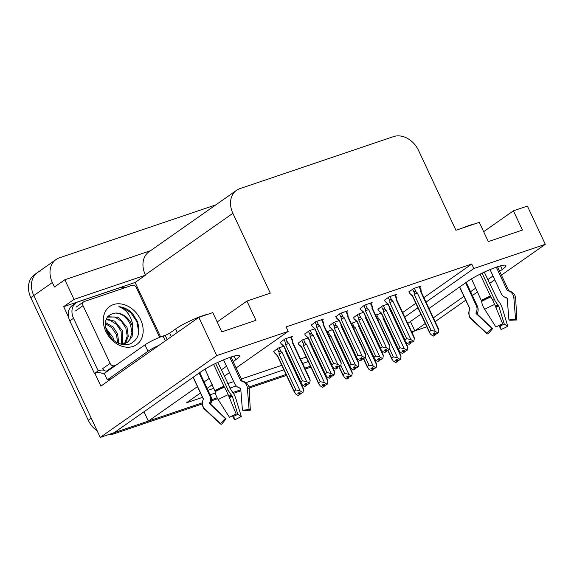 <?xml version="1.0" encoding="UTF-8"?>
<svg xmlns="http://www.w3.org/2000/svg" width="574" height="574" viewBox="0 0 574 574"><rect width="100%" height="100%" fill="white"/><g stroke="black" fill="none" stroke-linecap="round" stroke-linejoin="round"><path stroke-width="0.86" d="M499.645 271.308L502.243 269.486A22.903 3.214 154.9 0 0 505.924 265.547A22.903 3.214 154.9 0 0 490.748 269.306A22.903 3.214 154.9 0 0 468.119 281.038L429 308.503M233.152 361.555L235.756 359.733A22.903 3.214 154.9 0 0 239.43 355.794A22.903 3.214 154.9 0 0 224.262 359.554A22.903 3.214 154.9 0 0 201.632 371.292L114.212 432.667L100.242 437.395L33.801 295.567A21.475 16.617 -125.1 0 1 37.461 272.571A21.475 16.617 -125.1 0 1 40.776 270.892M426.819 326.793L414.823 330.861L425.277 323.514M410.453 321.526L414.823 330.861M310.448 366.205L304.78 368.128L310.448 366.205M286.067 374.463L248.915 387.041L286.067 374.463M240.815 389.789L232.865 392.48L240.815 389.789M217.151 397.804L211.648 399.669L217.151 397.804M202.299 403.909L113.265 434.066L116.235 431.978L202.313 402.826L148.336 421.108L197.463 386.618M143.959 411.78L148.336 421.108M68.557 317.128L63.657 306.667L135.105 282.473L160.612 336.931M426.008 302.118L473.851 268.524L545.3 244.33L527.384 206.08L513.414 210.809L522.433 230.066L488.309 241.618L479.29 222.368L455.935 230.274L418.539 150.438A21.475 16.617 54.9 0 0 393.52 136.605L239.86 188.645A21.475 16.617 54.9 0 0 236.538 190.324A21.475 16.617 54.9 0 0 232.879 213.313L270.282 293.149L246.928 301.063L255.947 320.314L221.822 331.872L212.803 312.615L198.834 317.35L100.873 386.123L94.875 373.315M150.496 250.73L64.848 279.739L74.046 299.377L145.495 275.176L135.105 282.473M74.046 299.377L63.657 306.667M236.538 190.324L148.967 251.799A21.475 16.617 54.9 0 0 145.315 274.795L145.495 275.176M64.848 279.739L54.458 287.029L52.356 282.537A21.475 16.617 -125.1 0 1 56.008 259.548A21.475 16.617 -125.1 0 1 59.33 257.87L215.817 204.875M545.3 244.33L501.432 275.125M494.795 279.789L489.579 283.448M477.597 291.865L472.38 295.524M465.744 300.188L435.157 321.655M198.834 317.35L216.75 355.6L100.242 437.395M204.107 381.954L209.316 378.295M221.299 369.878L226.515 366.219M420.907 314.186L407.741 323.427M433.37 317.838L463.957 296.363M470.594 291.7L475.81 288.04M487.792 279.631L493.001 275.972M404.749 317.042L417.915 307.8M200.455 393.003L186.528 402.783L202.507 397.366M210.12 394.79L215.372 393.011M229.844 388.11L236.251 385.943M245.93 382.664L283.886 369.807M302.598 363.471L308.267 361.548M216.75 355.6L288.198 331.399L236.144 367.948M229.507 372.605L224.291 376.264M212.308 384.68L207.099 388.34M246.928 301.063L217.173 321.949M513.414 210.809L483.66 231.702M423.899 297.626L471.749 264.033L286.089 326.907L288.198 331.399M471.749 264.033L473.851 268.524M402.647 312.55L415.813 303.302M208.01 390.298L213.994 388.275M227.734 383.619L233.718 381.595M241.331 379.012L281.784 365.315M300.489 358.98L306.164 357.057M346.624 311.625L347.751 310.828L340.289 313.354L335.84 316.748M370.998 303.366L372.131 302.57L364.669 305.103L360.214 308.496M395.378 295.108L396.505 294.319L389.043 296.844L384.594 300.238M419.752 286.857L420.886 286.06L413.424 288.586L408.968 291.979M322.244 319.876L323.377 319.087L315.908 321.612L311.46 325.006M314.703 328.873L309.25 330.717L304.801 334.111M339.083 320.615L333.63 322.459L329.182 325.853M363.457 312.356L358.004 314.208L353.555 317.601M387.837 304.105L382.384 305.949L377.936 309.343M291.205 337.239L292.338 336.443L284.876 338.976L280.421 342.369M308.044 337.978L302.591 339.822L298.143 343.216M332.418 329.72L326.857 331.643M356.798 321.462L351.238 323.384M381.172 313.21L375.611 315.133M283.664 346.23L278.211 348.081L273.762 351.475M97.221 430.952A21.475 16.617 -125.1 0 1 88.252 420.225L91.223 418.145L33.801 295.567A21.475 16.617 -125.1 0 1 37.461 272.571L56.008 259.548M116.235 431.978A21.475 16.617 -125.1 0 1 114.535 432.437M414.751 330.703A21.475 16.617 -125.1 0 1 412.792 331.542L411.716 331.908M88.252 420.225L30.831 297.648A21.475 16.617 -125.1 0 1 34.49 274.659L37.461 272.571M414.794 330.796L413.144 331.951A21.475 16.617 -125.1 0 1 412.06 332.633M310.886 367.138L305.21 369.06M286.505 375.396L249.13 388.053M240.893 390.837L233.446 393.362M217.654 398.715L211.612 400.76M113.265 434.066A21.475 16.617 -125.1 0 1 107.919 434.798M298.86 392.659L299.614 394.539L297.834 393.377L299.319 392.336L301.099 393.499L303.015 392.307L303.502 389.674L303.216 388.117L286.01 351.388A4.865 0.682 154.9 0 0 285.536 351.31L303.502 389.674M273.669 351.266L274.336 352.694L277.199 355.528A4.865 0.682 154.9 0 0 277.213 355.543M274.336 352.694L277.335 355.206L294.161 391.116L295.868 389.925L279.043 354.007L279.057 352.249C279.143 350.901 279.775 350.664 280.951 351.553L279.172 347.751M298.451 395.472L300.051 394.395L298.423 395.414M299.047 392.53L299.937 394.431M299.721 394.503L298.128 395.586L295.639 393.951L294.161 391.116M299.614 394.539L298.128 395.586M300.051 394.395L300.31 392.982M303.015 392.307L301.099 393.499M285.644 349.968L285.536 351.31M277.335 355.206A4.865 0.682 154.9 0 0 277.192 355.514L294.397 392.243M279.043 354.007A4.865 0.682 -25.1 0 1 282.121 352.465L280.951 351.553M295.868 389.925L300.094 390.829L282.121 352.465M302.577 392.458L300.094 390.829M280.327 342.161L280.995 343.589L284.001 346.1L300.819 382.011L302.527 380.813L285.701 344.902L285.716 343.144C285.802 341.795 286.433 341.559 287.617 342.448L285.83 338.646M280.995 343.589L283.865 346.423M290.523 337.06L292.31 340.856L292.195 342.204L310.168 380.569L309.68 383.202L306.753 381.724L288.779 343.36L287.617 342.448M306.272 385.434L304.787 386.481L306.272 385.434L304.5 384.271L305.985 383.231L307.757 384.393L309.243 383.353M304.787 386.481L302.297 384.845L300.819 382.011M302.527 380.813L306.753 381.724M285.701 344.902A4.865 0.682 -25.1 0 1 288.779 343.36M292.31 340.856C292.374 339.55 292.453 339.543 292.539 340.834C292.453 339.543 292.374 339.55 292.31 340.856C292.374 339.55 292.453 339.543 292.539 340.834M292.195 342.204A4.865 0.682 -25.1 0 1 292.668 342.283A4.865 0.682 -25.1 0 1 292.683 342.312M309.68 383.202L307.757 384.393M305.088 386.309L306.71 385.29L306.968 383.877M310.168 380.569L309.874 379.012L292.668 342.283L292.503 340.289M305.705 383.425L306.71 385.29M306.387 385.398L305.519 383.554M305.11 386.367L306.595 385.326M336.149 369.01L337.749 367.927L336.12 368.946M336.744 366.061L337.634 367.963M338.796 367.03L340.712 365.846L338.796 367.03L337.017 365.868L335.539 366.915L337.419 368.034L335.826 369.118L333.336 367.489L332.095 365.774L331.858 364.655L333.566 363.457L316.74 327.539A4.865 0.682 -25.1 0 1 319.818 325.996L318.649 325.085L316.87 321.289M337.311 368.077L335.826 369.118M337.419 368.034L336.558 366.198M337.749 367.927L338.007 366.521M321.562 319.696L323.341 323.499C323.413 322.193 323.492 322.179 323.578 323.471C323.492 322.179 323.413 322.193 323.341 323.499C323.413 322.193 323.492 322.179 323.578 323.471M323.341 323.499L323.234 324.841A4.865 0.682 -25.1 0 1 323.707 324.92A4.865 0.682 -25.1 0 1 323.714 324.956M323.234 324.841L341.2 363.206L340.913 361.649L323.707 324.92L323.542 322.925M341.2 363.206L340.712 365.846M316.74 327.539L316.755 325.781C316.841 324.432 317.472 324.202 318.649 325.085M333.566 363.457L337.792 364.361L319.818 325.996M340.282 365.99L337.792 364.361M315.033 328.737L312.034 326.226L314.904 329.067A4.865 0.682 -25.1 0 1 314.896 329.046A4.865 0.682 -25.1 0 1 315.033 328.737L331.858 364.655M312.034 326.226L311.366 324.805M462.379 228.093A21.475 3.014 -25.1 0 1 469.252 225.467A21.475 3.014 -25.1 0 1 474.468 224.004M490.024 269.601L501.202 293.479A7.871 7.34 -93.6 0 0 505.845 297.576L506.72 297.841A0.718 0.667 86.4 0 1 507.215 298.473L508.923 319.926L515.574 319.381L513.866 297.928A7.871 7.34 -93.6 0 0 508.464 290.946L507.588 290.688A0.718 0.667 86.4 0 1 507.165 290.315L496.331 267.175M482.11 273.167L494.436 299.484A7.871 2.619 62 0 0 497.837 304.679L498.777 305.956L504.273 324.045L507.789 326.29L502.286 308.202A7.871 2.619 62 0 0 497.859 300.36L484.277 272.133M459.709 286.943L469.819 308.532A0.718 0.703 -164.7 0 1 469.826 309.106L469.446 309.982A7.871 7.742 15.3 0 0 471.283 318.699L486.939 333.351L491.839 328.256L476.183 313.612A0.718 0.703 -164.7 0 1 476.011 312.816L476.398 311.94A7.871 7.742 15.3 0 0 476.305 305.626L465.614 282.795M480.079 274.164L490.856 296.909A7.871 0.926 65.9 0 1 494.652 304.435L502.652 323.758A16.459 2.31 -25.1 0 0 495.929 327.037L484.657 309.314A7.871 2.619 -118 0 1 481.701 301.379L471.498 278.849M466.224 282.372L477.353 306.143A7.871 7.34 86.4 0 1 477.64 312.55L477.31 313.454A0.718 0.667 -93.6 0 0 477.489 314.258L492.557 328.615A9.823 1.378 -25.1 0 1 491.889 328.5A9.823 1.378 -25.1 0 1 491.839 328.256M507.143 298.207L507.086 298.186A7.871 7.742 -164.7 0 1 505.328 297.397M508.923 319.926A9.823 1.378 -25.1 0 1 509.647 320.184A9.823 1.378 -25.1 0 1 509.64 320.278L509.626 320.098M504.273 324.045A9.823 1.378 -25.1 0 1 500.263 326.003L499.782 325.092M515.574 319.381A16.459 2.31 -25.1 0 1 516.801 319.811A16.459 2.31 -25.1 0 1 516.779 319.976L509.64 320.278M492.557 328.615L488.144 333.939A16.459 2.31 -25.1 0 1 487.032 333.752A16.459 2.31 -25.1 0 1 486.939 333.351M507.789 326.29A16.459 2.31 -25.1 0 1 501.066 329.569L500.263 326.003M498.906 325.515L501.066 329.569M323.234 384.408L323.987 386.288L322.215 385.125L323.7 384.085L325.472 385.247L327.395 384.056L327.883 381.416L327.589 379.859L310.391 343.13A4.865 0.682 154.9 0 0 309.91 343.051L327.883 381.416M298.042 343.015L298.71 344.436L301.58 347.277A4.865 0.682 154.9 0 0 301.594 347.292M298.71 344.436L301.716 346.947L318.541 382.865L320.242 381.667L303.416 345.756L303.431 343.991C303.517 342.642 304.155 342.413 305.332 343.295L303.553 339.499M322.832 387.22L324.425 386.137L322.803 387.163M323.42 384.279L324.317 386.18M324.102 386.252L322.502 387.328L320.019 385.699L318.541 382.865M323.987 386.288L322.502 387.328M324.425 386.137L324.683 384.731M310.398 343.166A4.865 0.682 154.9 0 0 310.391 343.13L310.355 342.685M327.395 384.056L325.472 385.247M310.025 341.709L309.91 343.051M301.716 346.947A4.865 0.682 154.9 0 0 301.572 347.263L318.778 383.984M303.416 345.756A4.865 0.682 -25.1 0 1 306.502 344.213L305.332 343.295M320.242 381.667L324.468 382.571L306.502 344.213M326.958 384.2L324.468 382.571M347.614 376.149L348.368 378.029L346.588 376.867L348.074 375.826L349.853 376.989L351.769 375.798L352.257 373.157L351.97 371.6L334.764 334.872A4.865 0.682 154.9 0 0 334.29 334.8L352.257 373.157M339.284 366.851L342.915 374.607L344.622 373.409L340.82 365.294M347.205 378.962L348.805 377.886L347.177 378.905M347.801 376.02L348.691 377.922M348.475 377.993L346.883 379.07L344.393 377.441L342.915 374.607M348.368 378.029L346.883 379.07M348.805 377.886L349.064 376.472M334.735 334.434L334.771 334.893A4.865 0.682 154.9 0 0 334.764 334.872M351.769 375.798L349.853 376.989M334.398 333.451L334.29 334.8M328.242 334.599L329.706 335.044L327.926 331.241M329.239 336.723A4.865 0.682 -25.1 0 1 330.875 335.955L329.706 335.044M344.622 373.409L348.849 374.32L330.875 335.955M351.331 375.948L348.849 374.32M371.995 367.891L372.741 369.778L370.969 368.616L372.454 367.568L374.226 368.73L376.149 367.547L376.637 364.906L376.343 363.349L359.145 326.62A4.865 0.682 154.9 0 0 358.664 326.541L376.637 364.906M363.658 358.592L367.295 366.356L368.996 365.157L365.193 357.035M371.586 370.704L373.179 369.627L371.557 370.646M372.174 367.762L373.071 369.663M372.856 369.735L371.256 370.818L368.773 369.19L367.295 366.356M372.741 369.778L371.256 370.818M373.179 369.627L373.444 368.221M359.109 326.176L359.152 326.635A4.865 0.682 154.9 0 0 359.145 326.62M376.149 367.547L374.226 368.73M358.779 325.2L358.664 326.541M352.623 326.341L354.086 326.785L352.307 322.983M353.613 328.464A4.865 0.682 -25.1 0 1 355.256 327.697L354.086 326.785M368.996 365.157L373.222 366.061L355.256 327.697M375.712 367.69L373.222 366.061M396.369 359.64L397.122 361.52L395.35 360.357L396.828 359.317L398.607 360.479L400.523 359.288L401.011 356.648L400.724 355.091L383.518 318.362A4.865 0.682 154.9 0 0 383.045 318.29L401.011 356.648M388.038 350.341L391.669 358.097L393.377 356.899L389.574 348.784M395.96 362.452L397.56 361.369L395.938 362.395M396.555 359.511L397.445 361.412M397.23 361.484L395.637 362.56L393.147 360.931L391.669 358.097M397.122 361.52L395.637 362.56M397.56 361.369L397.818 359.963M383.489 317.917L383.525 318.376A4.865 0.682 154.9 0 0 383.518 318.362M400.523 359.288L398.607 360.479M383.152 316.941L383.045 318.29M376.996 318.089L378.46 318.527L376.68 314.731M377.993 320.213A4.865 0.682 -25.1 0 1 379.629 319.445L378.46 318.527M393.377 356.899L397.603 357.803L379.629 319.445M400.092 359.439L397.603 357.803M304.708 333.91L305.375 335.331L308.374 337.842L325.2 373.76L326.9 372.562L310.082 336.644L310.096 334.886C310.182 333.537 310.814 333.307 311.991 334.19L310.211 330.394M305.375 335.331L308.238 338.172A4.865 0.682 -25.1 0 1 308.374 337.842M316.683 332.604L316.575 333.946L334.542 372.311L334.054 374.951L331.133 373.466L313.16 335.101L311.991 334.19M330.653 377.183L329.167 378.223L330.653 377.183L328.873 376.02L330.359 374.973L332.131 376.142L333.616 375.095M329.167 378.223L326.678 376.594L325.2 373.76M308.252 338.186A4.865 0.682 -25.1 0 1 308.231 338.158L325.436 374.879M326.9 372.562L331.133 373.466M310.082 336.644A4.865 0.682 -25.1 0 1 313.16 335.101M316.575 333.946A4.865 0.682 -25.1 0 1 317.049 334.025A4.865 0.682 -25.1 0 1 317.056 334.061M334.054 374.951L332.131 376.142M329.462 378.058L331.083 377.032L331.349 375.626M334.542 372.311L334.255 370.754L317.013 333.58M330.086 375.166L331.083 377.032M330.76 377.147L329.899 375.303M329.49 378.115L330.976 377.068M329.081 325.652L329.749 327.072L332.755 329.591L349.573 365.502L351.281 364.303L334.455 328.393L334.47 326.628C334.556 325.279 335.194 325.049 336.371 325.939L334.592 322.136M329.749 327.072L332.619 329.914M341.064 324.346L340.949 325.695L358.922 364.052L358.434 366.693L357.997 366.843L355.507 365.208L337.541 326.85L336.371 325.939M355.026 368.924L353.541 369.965L355.026 368.924L353.254 367.762L354.739 366.721L356.511 367.884L357.997 366.843M353.541 369.965L351.058 368.336L349.573 365.502M351.281 364.303L355.507 365.208M334.455 328.393A4.865 0.682 -25.1 0 1 337.541 326.85M340.949 325.695A4.865 0.682 -25.1 0 1 341.422 325.767A4.865 0.682 -25.1 0 1 341.437 325.802M358.434 366.693L356.511 367.884M353.842 369.8L355.464 368.781L355.722 367.367M358.922 364.052L358.628 362.495L341.394 325.322M354.459 366.915L355.464 368.781M355.141 368.888L354.273 367.044M353.871 369.857L355.349 368.817M353.462 317.393L354.129 318.821L357.128 321.332L373.954 357.243L375.661 356.052L358.836 320.134L358.85 318.376C358.937 317.027 359.568 316.791 360.745 317.68L358.965 313.878M354.129 318.821L356.992 321.662A4.865 0.682 -25.1 0 1 356.985 321.641A4.865 0.682 -25.1 0 1 357.128 321.332M365.437 316.095L365.329 317.436L383.296 355.801L382.808 358.434L382.37 358.585L379.888 356.956L361.914 318.592L360.745 317.68M379.407 360.673L377.922 361.713L379.407 360.673L377.627 359.503L379.113 358.463L380.885 359.625L382.37 358.585M377.922 361.713L375.432 360.085L373.954 357.243M375.661 356.052L379.888 356.956M358.836 320.134A4.865 0.682 -25.1 0 1 361.914 318.592M365.329 317.436A4.865 0.682 -25.1 0 1 365.803 317.515A4.865 0.682 -25.1 0 1 365.81 317.551M382.808 358.434L380.885 359.625M378.216 361.541L379.844 360.522L380.103 359.109M383.296 355.801L383.009 354.244L365.767 317.07M378.84 358.657L379.844 360.522M379.514 360.63L378.653 358.786M378.244 361.598L379.73 360.558M377.836 309.142L378.503 310.563L381.509 313.074L398.327 348.992L400.035 347.794L383.21 311.883L383.224 310.118C383.31 308.769 383.949 308.539 385.125 309.422L383.346 305.626M378.503 310.563L381.373 313.404A4.865 0.682 -25.1 0 1 381.366 313.39A4.865 0.682 -25.1 0 1 381.509 313.074M389.818 307.836L389.703 309.185L407.676 347.543L407.188 350.183L404.261 348.698L386.295 310.34L385.125 309.422M403.78 352.414L402.295 353.455L403.78 352.414L402.008 351.252L403.493 350.212L405.266 351.374L406.751 350.327M402.295 353.455L399.813 351.826L398.327 348.992M400.035 347.794L404.261 348.698M383.21 311.883A4.865 0.682 -25.1 0 1 386.295 310.34M389.703 309.185A4.865 0.682 -25.1 0 1 390.176 309.257A4.865 0.682 -25.1 0 1 390.191 309.293L390.148 308.812M407.188 350.183L405.266 351.374M402.596 353.29L404.218 352.264L404.476 350.858M407.676 347.543L407.382 345.986L390.176 309.257M403.213 350.405L404.218 352.264M403.895 352.379L403.027 350.535M402.625 353.347L404.103 352.307M360.529 360.752L362.122 359.668L360.501 360.694M361.125 357.81L362.015 359.711M363.17 358.779L365.093 357.588L363.17 358.779L361.398 357.616L359.912 358.657L361.799 359.783L360.207 360.859L357.717 359.231L356.476 357.523L356.239 356.397L357.939 355.198L341.121 319.288A4.865 0.682 -25.1 0 1 344.199 317.745L343.03 316.834L341.25 313.031M361.685 359.819L360.207 360.859M361.799 359.783L360.938 357.939M362.122 359.668L362.388 358.262M345.943 311.438L347.722 315.241C347.787 313.935 347.866 313.928 347.959 315.212C347.866 313.928 347.787 313.935 347.722 315.241C347.787 313.935 347.866 313.928 347.959 315.212M347.722 315.241L347.607 316.59A4.865 0.682 -25.1 0 1 348.088 316.661A4.865 0.682 -25.1 0 1 348.095 316.697M347.607 316.59L365.581 354.947L365.294 353.39L348.088 316.661L347.923 314.667M365.581 354.947L365.093 357.588M341.121 319.288L341.135 317.522C341.221 316.174 341.853 315.944 343.03 316.834M357.939 355.198L362.165 356.102L344.199 317.745M364.655 357.738L362.165 356.102M339.291 320.823A4.865 0.682 -25.1 0 1 339.27 320.794A4.865 0.682 -25.1 0 1 339.413 320.486L356.239 356.397M339.413 320.486L336.407 317.967L339.277 320.809L356.476 357.523M336.407 317.967L335.747 316.547M384.903 352.493L386.503 351.417L384.881 352.436M385.498 349.552L386.388 351.453M387.55 350.52L389.473 349.329L387.55 350.52L385.778 349.358L384.293 350.398L386.18 351.525L384.58 352.608L382.09 350.972L380.849 349.265L380.612 348.138L382.32 346.947L365.495 311.029A4.865 0.682 -25.1 0 1 368.573 309.486L367.41 308.575L365.624 304.772M386.065 351.561L384.58 352.608M386.18 351.525L385.312 349.681M386.503 351.417L386.761 350.004M370.316 303.187L372.096 306.982C372.167 305.677 372.246 305.669 372.332 306.961C372.246 305.669 372.167 305.677 372.096 306.982C372.167 305.677 372.246 305.669 372.332 306.961M372.096 306.982L371.988 308.331A4.865 0.682 -25.1 0 1 372.461 308.41A4.865 0.682 -25.1 0 1 372.476 308.446M371.988 308.331L389.961 346.696L389.667 345.139L372.461 308.41L372.296 306.416M389.961 346.696L389.473 349.329M365.495 311.029L365.509 309.271C365.595 307.922 366.226 307.686 367.41 308.575M382.32 346.947L386.546 347.851L368.573 309.486M389.036 349.48L386.546 347.851M363.672 312.565A4.865 0.682 -25.1 0 1 363.651 312.536A4.865 0.682 -25.1 0 1 363.794 312.227L380.612 348.138M363.794 312.227L360.788 309.716L363.658 312.55L380.849 349.265M360.788 309.716L360.12 308.288M409.284 344.242L410.876 343.159L409.255 344.185M409.879 341.293L410.769 343.195M411.924 342.269L413.847 341.078L411.924 342.269L410.152 341.107L408.666 342.147L410.554 343.274L408.961 344.35L406.471 342.721L405.23 341.006L404.993 339.887L406.693 338.689L389.875 302.771A4.865 0.682 -25.1 0 1 392.953 301.235L391.784 300.317L390.004 296.521M410.439 343.309L408.961 344.35M410.554 343.274L409.692 341.43M410.876 343.159L411.142 341.752M394.697 294.928L396.476 298.731C396.541 297.425 396.62 297.411 396.713 298.702C396.62 297.411 396.541 297.425 396.476 298.731C396.541 297.425 396.62 297.411 396.713 298.702M396.476 298.731L396.369 300.073A4.865 0.682 -25.1 0 1 396.842 300.152A4.865 0.682 -25.1 0 1 396.849 300.188M396.369 300.073L414.335 338.438L414.048 336.881L396.842 300.152L396.677 298.157M414.335 338.438L413.847 341.078M389.875 302.771L389.889 301.013C389.976 299.664 390.607 299.434 391.784 300.317M406.693 338.689L410.927 339.593L392.953 301.235M413.409 341.221L410.927 339.593M388.046 304.313A4.865 0.682 -25.1 0 1 388.024 304.285A4.865 0.682 -25.1 0 1 388.168 303.969L404.993 339.887M388.168 303.969L385.168 301.458L388.031 304.299L405.23 341.006M385.168 301.458L384.501 300.037M433.657 335.984L435.257 334.907L433.635 335.926M434.253 333.042L435.142 334.943M436.305 334.011L438.227 332.82L436.305 334.011L434.532 332.848L433.047 333.889L434.934 335.015L433.334 336.091L430.844 334.463L429.61 332.755L429.366 331.629L431.074 330.43L414.249 294.519A4.865 0.682 -25.1 0 1 417.334 292.977L416.164 292.066L414.378 288.263M434.819 335.051L433.334 336.091M434.934 335.015L434.066 333.171M435.257 334.907L435.515 333.494M419.07 286.677L420.857 290.473C420.921 289.167 421 289.16 421.086 290.444C421 289.16 420.921 289.167 420.857 290.473C420.921 289.167 421 289.16 421.086 290.444M420.857 290.473L420.742 291.822A4.865 0.682 -25.1 0 1 421.216 291.893A4.865 0.682 -25.1 0 1 421.23 291.929M420.742 291.822L438.715 330.179L438.421 328.622L421.216 291.893M438.715 330.179L438.227 332.82M414.249 294.519L414.263 292.754C414.349 291.405 414.98 291.176 416.164 292.066M431.074 330.43L435.3 331.334L417.334 292.977M437.79 332.97L435.3 331.334M429.61 332.755L412.405 296.026A4.865 0.682 -25.1 0 1 412.405 296.026A4.865 0.682 -25.1 0 1 412.548 295.718L429.366 331.629M412.548 295.718L409.542 293.199L412.412 296.041M409.542 293.199L408.875 291.779M167.17 339.578L165.176 335.324A3.58 0.502 154.9 0 0 169.696 333.121L175.637 328.952A21.475 3.014 -25.1 0 1 202.758 315.722A21.475 3.014 -25.1 0 1 207.982 314.251M223.537 359.855L234.716 383.726A7.871 7.34 -93.6 0 0 239.358 387.83L240.233 388.089A0.718 0.667 86.4 0 1 240.728 388.72L242.429 410.173L249.087 409.628L247.38 388.182A7.871 7.34 -93.6 0 0 241.977 381.201L241.102 380.935A0.718 0.667 86.4 0 1 240.678 380.562L229.844 357.423M215.616 363.414L227.95 389.732A7.871 2.619 62 0 0 231.351 394.934L232.291 396.211L237.787 414.299L241.302 416.537L235.799 398.449A7.871 2.619 62 0 0 231.372 390.607L217.79 362.388M193.223 377.197L203.332 398.779A0.718 0.703 -164.7 0 1 203.339 399.353L202.959 400.229A7.871 7.742 15.3 0 0 204.796 408.953L220.452 423.598L225.352 418.511L209.697 403.859A0.718 0.703 -164.7 0 1 209.524 403.07L209.912 402.195A7.871 7.742 15.3 0 0 209.819 395.873L199.128 373.05M213.593 364.411L224.369 387.163A7.871 0.926 65.9 0 1 228.165 394.682L236.165 414.005A16.459 2.31 -25.1 0 0 229.442 417.284L218.17 399.561A7.871 2.619 -118 0 1 215.207 391.626L205.011 369.096M199.73 372.619L210.866 396.39A7.871 7.34 86.4 0 1 211.153 402.805L210.816 403.709A0.718 0.667 -93.6 0 0 211.002 404.505L226.07 418.862A9.823 1.378 -25.1 0 1 225.403 418.747A9.823 1.378 -25.1 0 1 225.352 418.511M240.657 388.454L240.599 388.44A7.871 7.742 -164.7 0 1 238.841 387.651M242.429 410.173A9.823 1.378 -25.1 0 1 243.161 410.432A9.823 1.378 -25.1 0 1 243.154 410.532L243.139 410.345M237.787 414.299A9.823 1.378 -25.1 0 1 233.776 416.25L233.295 415.339M249.087 409.628A16.459 2.31 -25.1 0 1 250.314 410.058A16.459 2.31 -25.1 0 1 250.293 410.223L243.154 410.532M226.07 418.862L221.657 424.193A16.459 2.31 -25.1 0 1 220.545 424.007A16.459 2.31 -25.1 0 1 220.452 423.598M241.302 416.537A16.459 2.31 -25.1 0 1 234.579 419.816L233.776 416.25M232.42 415.763L234.579 419.816M159.091 345.254A14.314 2.009 154.9 0 0 147.963 351.288L107.302 379.837A14.314 2.009 -25.1 0 1 111.356 378.761M165.176 335.324L163.045 336.048A14.314 2.009 154.9 0 0 144.957 344.866L104.296 373.416L107.302 379.837M69.813 320.866L73.522 318.261A14.314 11.078 -125.1 0 1 75.962 302.936L72.252 305.54A14.314 11.078 54.9 0 0 69.813 320.866L94.466 373.495A14.314 11.078 -125.1 0 1 104.769 374.442M75.962 302.936A14.314 11.078 -125.1 0 1 78.179 301.816L119.765 287.732A14.314 11.078 -125.1 0 1 125.519 287.545M109.663 379.952A7.161 4.42 71.3 0 1 108.5 379.45M94.466 373.495L98.176 370.89A14.314 11.078 -125.1 0 1 103.872 370.187M106.699 370.969A14.314 11.078 -125.1 0 1 107.367 371.263M73.522 318.261L98.176 370.89M140.608 319.618A23.34 18.059 -125.1 0 1 133.032 346.431A23.34 18.059 -125.1 0 1 105.838 331.392A23.34 18.059 -125.1 0 1 113.422 304.579A23.34 18.059 -125.1 0 1 140.608 319.618M107.094 332.009C112.906 342.226 120.576 346.215 130.097 343.962C138.427 339.729 140.824 332.159 137.272 321.246L132.436 313.361C128.296 309.321 123.769 307.104 118.854 306.703C125.864 309.228 130.406 314.853 132.479 323.585L132.759 327.288A16.18 12.52 54.9 0 0 131.568 324.03A16.18 12.52 54.9 0 0 115.281 313.074C106.09 314.652 103.363 320.966 107.094 332.009M120.461 344.041L127.966 341.946L132.135 336.543L132.759 327.288M122.714 344.572L127.966 341.946M127.363 342.341L129.624 339.901L131.941 332.82L130.549 324.741C126.919 317.149 121.832 313.261 115.281 313.074M123.69 344.701L124.214 344.127M124.68 343.539L127.227 336.127L125.835 328.048L121.214 321.067L114.707 316.977L107.309 317.113M123.948 344.723L124.902 343.84M125.397 343.295L128.275 336.565L127.012 327.223L118.459 317.264L107.568 316.755M121.509 344.048L121.121 331.363L116.5 324.375L110 320.285L106.018 319.689M122.348 343.991L122.305 330.531L114.793 321.196L106.312 318.922M117.785 342.994L116.414 334.671L111.794 327.689L105.293 323.6M118.811 343.453L117.591 333.838L113.071 326.958L105.379 322.473M112.088 339.012L106.42 330.366M113.925 340.604L112.877 337.146L105.738 328.07M116.185 365.064L114.262 365.717A3.58 2.77 -125.1 0 1 110.093 363.414L83.036 305.655A3.58 2.77 -125.1 0 1 83.646 301.824A3.58 2.77 -125.1 0 1 84.199 301.544L132.185 285.292A3.58 2.77 -125.1 0 1 136.354 287.596L159.644 337.311M114.262 365.717L106.843 370.926A3.58 2.77 -125.1 0 1 102.674 368.623L110.093 363.414M107.144 329.146L105.688 327.847M138.786 332.26L136.863 321.641L130.721 312.622L122.118 307.37L118.854 306.703M500.542 265.855L502.243 269.486M52.356 282.537L30.831 297.648M232.879 213.313L145.315 274.795M234.048 356.102L235.756 359.733M411.852 332.202L412.792 331.542M279.057 352.249L277.378 348.662M285.716 343.144L284.037 339.557M316.755 325.781L315.076 322.201M507.165 290.315A21.475 3.014 -25.1 0 1 508.729 290.702L508.794 290.788M459.58 287.029L469.833 308.92A21.475 3.014 -25.1 0 1 469.819 308.532M481.55 300.295A21.475 3.014 -25.1 0 1 490.318 296.019M494.436 299.484A14.314 2.009 -25.1 0 1 492.786 300.338M477.353 306.143A14.314 2.009 -25.1 0 1 476.492 306.042M477.64 312.55A16.933 2.375 -25.1 0 1 476.398 311.94M497.837 304.679A16.933 2.375 -25.1 0 1 495.297 305.985M477.31 313.454A17.658 2.475 -25.1 0 1 476.011 312.816M498.376 305.246A17.658 2.475 -25.1 0 1 495.584 306.681M477.489 314.258A17.844 2.504 -25.1 0 1 476.865 314.251M498.777 305.956A17.844 2.504 -25.1 0 1 495.893 307.434M484.657 309.314A24.488 3.437 -25.1 0 1 494.652 304.435M513.866 297.928A24.488 3.437 -25.1 0 1 515.689 298.566L516.801 319.811M487.032 333.752L471.419 319.302A24.488 3.437 -25.1 0 1 471.283 318.699M481.701 301.379A22.436 3.15 -25.1 0 1 490.856 296.909M508.464 290.946A22.436 3.15 -25.1 0 1 509.626 291.018C514.971 292.984 515.811 297.332 515.689 298.566M481.686 300.783A21.712 3.049 -25.1 0 1 490.555 296.457M507.588 290.688A21.712 3.049 -25.1 0 1 508.715 290.76L509.626 291.018M303.431 343.991L301.759 340.411M310.096 334.886L308.417 331.306M334.47 326.628L332.791 323.047M358.85 318.376L357.172 314.789M383.224 310.118L381.545 306.538M341.135 317.522L339.456 313.942M365.509 309.271L363.83 305.684M389.889 301.013L388.211 297.432M414.263 292.754L412.584 289.174M240.678 380.562A21.475 3.014 -25.1 0 1 242.235 380.949L242.307 381.036M175.637 328.952L177.287 332.475M193.094 377.283L203.347 399.167A21.475 3.014 -25.1 0 1 203.332 398.779M215.063 390.55A21.475 3.014 -25.1 0 1 223.831 386.273M227.95 389.732A14.314 2.009 -25.1 0 1 226.299 390.585M210.866 396.39A14.314 2.009 -25.1 0 1 210.005 396.297M211.153 402.805A16.933 2.375 -25.1 0 1 209.912 402.195M231.351 394.934A16.933 2.375 -25.1 0 1 228.811 396.239M210.816 403.709A17.658 2.475 -25.1 0 1 209.524 403.07M231.889 395.493A17.658 2.475 -25.1 0 1 229.091 396.928M211.002 404.505A17.844 2.504 -25.1 0 1 210.378 404.505M232.291 396.211A17.844 2.504 -25.1 0 1 229.406 397.689M218.17 399.561A24.488 3.437 -25.1 0 1 228.165 394.682M247.38 388.182A24.488 3.437 -25.1 0 1 249.202 388.813L250.314 410.058M220.545 424.007L204.932 409.556A24.488 3.437 -25.1 0 1 204.796 408.953M215.207 391.626A22.436 3.15 -25.1 0 1 224.369 387.163M241.977 381.201A22.436 3.15 -25.1 0 1 243.139 381.272C248.485 383.231 249.324 387.586 249.202 388.813M215.2 391.03A21.712 3.049 -25.1 0 1 224.061 386.704M241.102 380.935A21.712 3.049 -25.1 0 1 242.228 381.007L243.139 381.272M163.045 336.048L165.312 340.884M144.957 344.866L147.963 351.288M169.696 333.121L171.346 336.644M109.899 334.506A30.781 23.821 54.9 0 0 107.108 331.026M83.036 305.655L75.617 310.864M286.017 351.403L285.981 350.944M283.857 346.409L301.063 383.138M292.446 339.887L291.04 336.888M323.485 322.523L322.079 319.524M314.896 329.046L332.095 365.774M497.514 266.774L508.729 290.702M471.419 319.302C469.532 318.261 468.75 315.499 469.073 311.029M339.04 366.951L343.152 375.733M363.421 358.693L367.532 367.475M387.794 350.441L391.906 359.224M332.611 329.899L349.817 366.628M356.985 321.641L374.191 358.37M381.366 313.39L398.571 350.118M347.858 314.265L346.452 311.266M372.239 306.014L370.833 303.015M396.612 297.755L395.206 294.756M420.993 289.504L419.587 286.498M421.223 291.915L421.051 289.899M231.028 357.021L242.235 380.949M204.932 409.556C203.045 408.509 202.263 405.753 202.586 401.276M83.646 301.824L76.227 307.033M107.252 332.339L111.471 338.402"/></g></svg>
